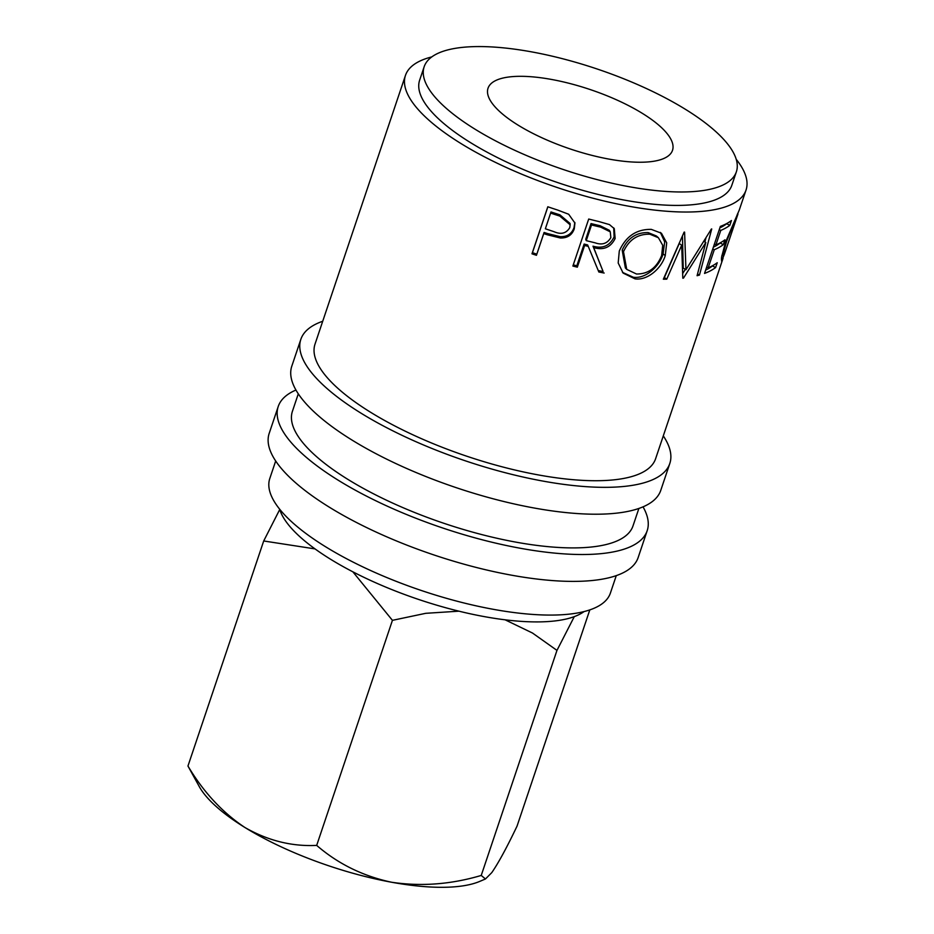 <?xml version="1.0" encoding="UTF-8"?>
<svg xmlns="http://www.w3.org/2000/svg" width="934" height="934" viewBox="0 0 934 934"><rect width="100%" height="100%" fill="white"/><g stroke="black" fill="none" stroke-linecap="round" stroke-linejoin="round"><path stroke-width="1.4" d="M322.72 321.261A194.646 62.671 18.6 0 0 300.841 339.334L291.793 366.198A194.646 62.671 18.6 0 0 352.246 440.206A194.646 62.671 18.6 0 0 542.584 509.462A194.646 62.671 18.6 0 0 660.758 490.373L669.806 463.498A194.646 62.671 18.6 0 0 663.303 435.874M300.841 339.334A194.646 62.671 18.6 0 0 361.295 413.342A194.646 62.671 18.6 0 0 551.632 482.586A194.646 62.671 18.6 0 0 669.806 463.498M295.95 390.038A194.646 62.671 18.6 0 0 278.227 406.512L269.19 433.376A194.646 62.671 18.6 0 0 329.644 507.384A194.646 62.671 18.6 0 0 519.981 576.64A194.646 62.671 18.6 0 0 638.155 557.551L647.192 530.675A194.646 62.671 18.6 0 0 643.036 506.847M278.227 406.512A194.646 62.671 18.6 0 0 338.692 480.52A194.646 62.671 18.6 0 0 529.018 549.764A194.646 62.671 18.6 0 0 647.192 530.675M642.277 113.318A97.323 31.336 18.6 0 0 547.114 78.69A97.323 31.336 18.6 0 0 488.027 88.228A97.323 31.336 18.6 0 0 518.253 125.238A97.323 31.336 18.6 0 0 613.428 159.866A97.323 31.336 18.6 0 0 672.515 150.316A97.323 31.336 18.6 0 0 642.277 113.318M279.616 509.135A164.699 53.028 18.6 0 0 330.636 559.291A164.699 53.028 18.6 0 0 584.042 611.583M424.164 66.746L419.646 80.172A164.699 53.028 18.6 0 0 470.806 142.797A164.699 53.028 18.6 0 0 631.851 201.394A164.699 53.028 18.6 0 0 731.847 185.247L736.366 171.809A164.699 53.028 18.6 0 0 685.217 109.185A164.699 53.028 18.6 0 0 524.161 50.588A164.699 53.028 18.6 0 0 424.164 66.746A164.699 53.028 18.6 0 0 475.324 129.371A164.699 53.028 18.6 0 0 636.381 187.956A164.699 53.028 18.6 0 0 736.366 171.809M275.693 460.999L269.809 478.453A179.678 57.85 18.6 0 0 325.616 546.775A179.678 57.85 18.6 0 0 501.313 610.696A179.678 57.85 18.6 0 0 610.392 593.078L616.277 575.624M298.296 393.821L292.424 411.287A179.678 57.85 18.6 0 0 348.23 479.597A179.678 57.85 18.6 0 0 523.916 543.518A179.678 57.85 18.6 0 0 633.007 525.9L638.879 508.446M547.301 234.773A179.678 57.85 18.6 0 1 543.74 233.605L536.443 255.309A179.678 57.85 18.6 0 1 531.983 253.803L547.814 206.776A179.678 57.85 18.6 0 0 557.563 210.022L568.689 214.248L574.935 223.086L574.247 228.912C571.947 235.193 567.288 238.205 560.272 237.972L547.301 234.773L547.581 233.593L560.283 236.711C567.16 236.909 571.748 233.862 574.048 227.592L574.819 222.409M604.158 273.032A179.678 57.85 18.6 0 1 598.846 272.004L588.233 246.354A179.678 57.85 18.6 0 1 584.626 245.479L577.329 267.171A179.678 57.85 18.6 0 1 572.881 266.05L588.7 219.035A179.678 57.85 18.6 0 0 598.601 221.475L609.458 224.592L614.292 228.678L615.144 238.474C610.719 247.382 603.562 250.44 593.685 247.627L603.095 271.502L592.997 246.179C602.663 248.946 609.704 245.864 614.093 236.944L613.731 227.884M587.906 245.56L588.233 246.354M665.265 255.589C661.319 268.723 647.227 280.702 635.027 278.857L623.141 273.102L618.191 262.991L619.289 251.024C625.827 236.337 636.498 229.122 651.302 229.379L661.435 233.243L666.701 242.863L665.265 255.589L663.093 253.943C659.124 267.101 645.196 279.068 633.31 277.235L622.511 272.378M682.812 278.204L681.692 245.175L666.748 279.173A179.678 57.85 18.6 0 1 663.338 279.208L684.12 232.122A179.678 57.85 18.6 0 0 684.599 232.111L685.953 269.728L711.369 229.04A179.678 57.85 18.6 0 0 711.731 228.958L699.473 275.063A179.678 57.85 18.6 0 1 697.079 275.705L705.812 242.49L683.466 278.122A179.678 57.85 18.6 0 1 682.812 278.204M729.816 225.351A179.678 57.85 18.6 0 1 720.779 230.406L715.911 244.883A179.678 57.85 18.6 0 0 724.947 239.816L723.325 244.638A179.678 57.85 18.6 0 1 714.288 249.705L708.194 267.789A179.678 57.85 18.6 0 0 717.23 262.723L715.607 267.544A179.678 57.85 18.6 0 1 704.528 273.417L720.359 226.39A179.678 57.85 18.6 0 0 731.439 220.529L729.816 225.351L726.524 223.646M737.72 213.466L726.629 241.322C723.068 253.581 722.274 258.029 724.247 254.655L737.965 214.026M721.877 255.402L723.406 255.963L724.247 254.655M723.978 255.286L721.55 261.053L721.55 257.27L725.531 242.175L739.261 210.057L746.044 190.022A179.678 57.85 18.6 0 0 736.237 159.34M431.812 56.904A179.678 57.85 18.6 0 0 405.461 75.397L315.027 344.109A179.678 57.85 18.6 0 0 370.833 412.419A179.678 57.85 18.6 0 0 546.53 476.34A179.678 57.85 18.6 0 0 655.61 458.722L723.079 258.239M405.461 75.397A179.678 57.85 18.6 0 0 461.268 143.719A179.678 57.85 18.6 0 0 636.953 207.64A179.678 57.85 18.6 0 0 746.044 190.022M352.877 571.83L392.432 620.339L425.764 613.311L458.944 611.175M505.072 619.802L532.485 633.03L556.968 650.391L574.293 616.627M279.733 509.509L263.703 540.973L315.015 548.9M589.809 609.89L517.039 826.135C506.87 847.453 498.452 862.946 491.786 872.613L485.47 878.964L479.784 881.381A157.216 50.623 -161.4 0 1 391.615 882.245A157.216 50.623 -161.4 0 1 244.977 827.536A157.216 50.623 -161.4 0 1 199.537 787.07L187.956 766.032L263.703 540.973M485.47 878.964L481.232 875.45C451.029 884.405 421.152 886.67 391.615 882.245C362.999 876.139 338.026 863.857 316.684 845.398C291.887 846.624 267.976 840.67 244.977 827.536C222.525 812.65 203.519 792.149 187.956 766.032M316.684 845.398L392.432 620.339M481.232 875.45L556.968 650.391M726.629 241.322L725.916 241.042M722.636 259.465L721.34 259.033M719.857 227.884A175.931 56.647 18.6 0 0 726.43 223.938M720.779 230.406L719.25 229.682M715.911 244.883L714.382 244.148M720.032 242.933L723.325 244.638M713.354 247.171A175.931 56.647 18.6 0 0 719.939 243.225M714.288 249.705L712.759 248.981M708.194 267.789L706.664 267.066M712.327 265.851L715.607 267.544M705.649 270.089A175.931 56.647 18.6 0 0 712.222 266.143M664.074 277.526A175.931 56.647 18.6 0 0 664.389 277.526L679.251 243.529L681.692 245.175M682.801 277.725L683.466 278.122M703.909 241.451L705.812 242.49M685.346 269.354L682.731 273.428M697.511 274.059L699.473 275.063M705.882 238.205L704.878 241.976M682.45 235.94L683.244 268.093L685.953 269.728M664.389 277.526L666.748 279.173M635.027 278.857L633.31 277.235M660.361 232.414L664.681 241.859L663.093 253.943M658.4 237.715L656.369 235.975L648.161 232.601C636.276 232.309 627.613 238.158 622.184 250.137L625.371 267.918L626.726 269.366L636.486 274.012C648.231 274.094 656.625 267.918 661.669 255.461L662.708 245.292L658.4 237.715L649.877 234.224C637.735 233.909 628.944 239.734 623.492 251.701L626.726 269.366M622.184 250.137L623.492 251.701M648.161 232.601L649.877 234.224M615.144 238.474L614.093 236.944M593.685 247.627L592.997 246.179M598.25 270.568A175.931 56.647 18.6 0 0 603.095 271.502M584.626 245.479L584.124 244.066A175.931 56.647 18.6 0 0 587.649 244.93M584.124 244.066L576.827 265.77L577.329 267.171M573.278 264.882A175.931 56.647 18.6 0 0 576.827 265.77M591.024 223.576L585.746 239.244L586.248 240.645L595.25 242.863C602.126 245.303 607.334 243.552 610.848 237.621L610.264 231.842L600.76 227.172L600.06 225.724A175.931 56.647 18.6 0 1 591.024 223.576L591.526 224.977L586.248 240.645M610.264 231.842L609.318 230.289L600.06 225.724M591.526 224.977A179.678 57.85 18.6 0 0 600.76 227.172M574.247 228.912L574.048 227.592M560.272 237.972L560.283 236.711M543.74 233.605L544.09 232.449A175.931 56.647 18.6 0 0 547.581 233.593M544.09 232.449L536.443 255.309M531.983 253.803L532.427 252.682A175.931 56.647 18.6 0 0 536.793 254.153M532.427 252.682L547.861 206.799M550.99 211.948L545.363 228.783L554.06 231.702C561.03 234.773 566.261 233.418 569.763 227.662L570.149 224.802L559.758 216.058L559.91 214.832A175.931 56.647 18.6 0 1 550.99 211.948L545.363 228.783M570.149 224.802L570.044 223.459L559.91 214.832M550.64 213.104A179.678 57.85 18.6 0 0 559.758 216.058"/></g></svg>
